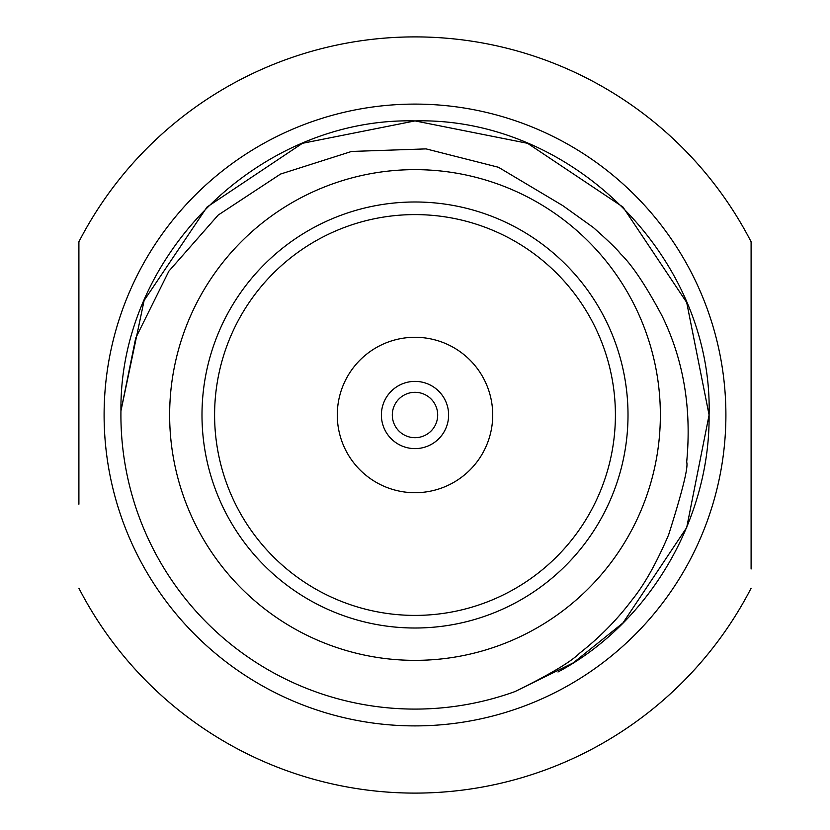 <?xml version="1.0" encoding="UTF-8"?>
<svg xmlns="http://www.w3.org/2000/svg" width="830" height="830" viewBox="0 0 830 830"><rect width="100%" height="100%" fill="white"/><g stroke="black" fill="none" stroke-linecap="round" stroke-linejoin="round"><path stroke-width="1.25" d="M437.69 415A22.69 22.69 0 0 0 415 392.31A22.69 22.69 0 0 0 392.31 415A22.69 22.69 0 0 0 415 437.69A22.69 22.69 0 0 0 437.69 415M448.615 415A33.615 33.615 0 0 0 415 381.385A33.615 33.615 0 0 0 381.385 415A33.615 33.615 0 0 0 415 448.615A33.615 33.615 0 0 0 448.615 415M492.719 415A77.719 77.719 0 0 0 415 337.281A77.719 77.719 0 0 0 337.281 415A77.719 77.719 0 0 0 415 492.719A77.719 77.719 0 0 0 492.719 415M751.098 569.017L751.098 241.779L751.098 569.017A369.713 369.713 0 0 0 751.098 569.017M78.902 504.204L78.902 241.779A378.117 378.117 0 0 1 751.098 241.779M78.902 503.914L78.902 260.983A369.713 369.713 0 0 0 78.902 260.983L78.902 241.779M120.941 410.923A294.09 294.09 0 0 0 515.088 691.535C549.367 674.697 570.822 661.956 579.465 653.303C599.54 637.565 617.032 619.813 631.941 600.038C644.163 585.067 656.385 563.331 668.617 534.831C682.457 491.101 688.475 466.844 686.68 462.092C691.774 408.536 683.557 359.764 662.008 315.794C645.802 285.427 631.91 264.687 620.321 253.575C617.52 249.726 608.546 241.053 593.388 227.555L562.865 205.674L498.457 167.266L426.081 148.892L351.546 151.454L280.55 174.051L218.197 215.063L168.864 271.161L135.715 338.038L120.941 410.923C119.157 255.09 259.468 117.009 415 120.91C572.046 116.791 713.209 257.954 709.09 415L686.701 302.452L622.957 207.044L527.548 143.3L415 120.91L302.452 143.3L207.044 207.044L144.109 300.502L120.941 410.923L144.109 300.502L207.044 207.044L302.452 143.3L415 120.91L527.548 143.3L622.957 207.044L686.701 302.452L709.09 415L686.701 302.452L622.957 207.044L527.548 143.3L415 120.91L302.452 143.3L207.044 207.044L144.109 300.502L120.941 410.923L144.109 300.502L207.044 207.044L302.452 143.3L415 120.91L527.548 143.3L622.957 207.044L686.701 302.452L709.09 415L686.701 527.548L622.957 622.957L573.312 662.838L515.088 691.535L573.312 662.838L622.957 622.957L686.701 527.548L709.09 415L686.701 527.548L622.957 622.957L573.312 662.838L515.088 691.535L573.312 662.838L622.957 622.957L686.701 527.548L709.09 415C710.158 519.082 649.361 623.143 557.978 671.999M201.991 415A213.009 213.009 0 0 1 415 201.991A213.009 213.009 0 0 1 628.009 415A213.009 213.009 0 0 1 415 628.009A213.009 213.009 0 0 1 201.991 415M615.404 415A200.404 200.404 0 0 0 415 214.597A200.404 200.404 0 0 0 214.597 415A200.404 200.404 0 0 0 415 615.404A200.404 200.404 0 0 0 615.404 415M169.642 415A245.358 245.358 0 0 0 415 660.358A245.358 245.358 0 0 0 660.358 415A245.358 245.358 0 0 0 415 169.642A245.358 245.358 0 0 0 169.642 415M104.103 415A310.897 310.897 0 0 0 415 725.897A310.897 310.897 0 0 0 725.897 415A310.897 310.897 0 0 0 415 104.103A310.897 310.897 0 0 0 104.103 415M751.098 588.221A378.117 378.117 0 0 1 78.902 588.221"/></g></svg>
